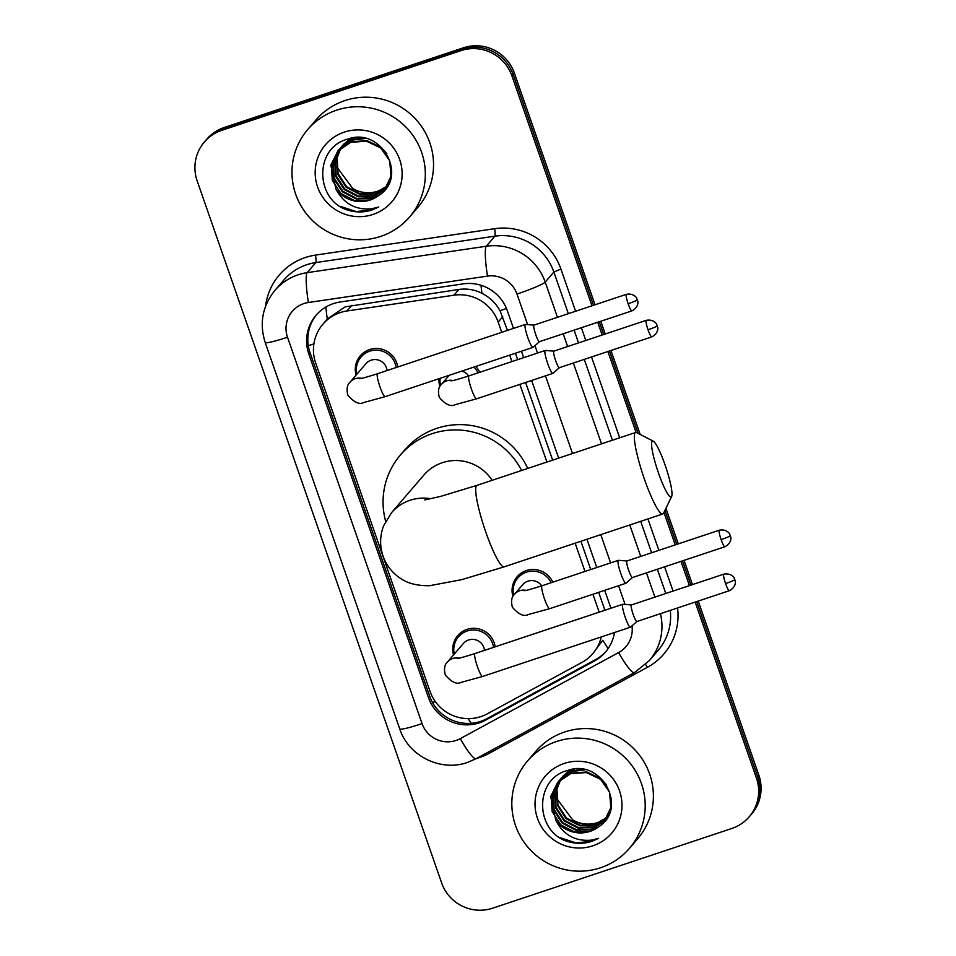 <?xml version="1.0" encoding="UTF-8"?>
<svg xmlns="http://www.w3.org/2000/svg" width="956" height="956" viewBox="0 0 956 956"><rect width="100%" height="100%" fill="white"/><g stroke="black" fill="none" stroke-linecap="round" stroke-linejoin="round"><path stroke-width="1.43" d="M512.942 596.484A21.474 21.151 40.7 0 1 526.374 570.565A21.474 21.151 40.7 0 1 552.795 582.168M475.777 366.459A21.474 21.151 40.7 0 1 479.709 372.302M453.514 654.968A21.474 21.151 40.7 0 1 467.03 629.383A21.474 21.151 40.7 0 1 495.184 646.818M356.062 375.146A21.474 21.151 40.7 0 1 369.59 349.561A21.474 21.151 40.7 0 1 397.744 366.996M507.481 330.418L500.036 310.712C495.722 303.052 489.699 297.256 481.955 293.313C474.69 289.632 467.006 288.354 458.904 289.453L345.176 306.852L327.538 318.826L322.925 324.204A40.272 39.662 -139.3 0 0 315.683 363.041L429.997 691.308A40.272 39.662 -139.3 0 0 487.321 713.833L581.857 662.448A40.272 39.662 -139.3 0 0 592.84 653.581A40.272 39.662 -139.3 0 0 601.276 636.923M501.733 332.33L498.172 322.1A40.272 39.662 -139.3 0 0 453.957 295.201L347.028 310.963A40.272 39.662 -139.3 0 0 340.264 312.564A40.272 39.662 -139.3 0 0 322.925 324.204M604.921 610.239L598.695 592.338M590.748 569.525L580.913 541.263M552.652 460.135L525.609 382.472M517.662 359.659L515.427 353.242M592.84 653.581L602.77 640.269A40.272 6.549 -118.5 0 0 608.135 648.598M599.173 612.151L592.935 594.262M584.988 571.437L575.154 543.187M546.904 462.047L519.861 384.396M511.914 361.571L509.679 355.154M439.856 386.63A21.474 21.151 40.7 0 1 439.067 378.684M513.491 328.41L507.349 310.772A40.272 39.662 -139.3 0 0 463.146 283.872L340.169 302A40.272 39.662 -139.3 0 0 333.417 303.602A40.272 39.662 -139.3 0 0 316.066 315.241A40.272 39.662 -139.3 0 0 308.836 354.079L428.431 697.522A40.272 39.662 -139.3 0 0 485.756 720.059L594.465 660.966A40.272 39.662 -139.3 0 0 605.447 652.1A40.272 39.662 -139.3 0 0 614.457 632.525M606.044 651.383A40.272 39.662 40.7 0 1 595.684 659.556L486.974 718.637A40.272 39.662 40.7 0 1 429.65 696.111L310.043 352.668A40.272 39.662 40.7 0 1 316.687 314.536M695.167 602.089L756.423 777.993A40.272 39.662 40.7 0 1 749.181 816.83A40.272 39.662 40.7 0 1 731.842 828.47L492.603 908.2A40.272 39.662 40.7 0 1 441.636 882.914L197.151 180.839A40.272 39.662 40.7 0 1 204.381 141.99A40.272 39.662 40.7 0 1 221.732 130.363L460.959 50.632A40.272 39.662 40.7 0 1 511.926 75.918L591.979 305.789M597.715 322.268L602.16 335.03M607.897 351.509L636.087 432.435M663.93 512.416L675.247 544.896M680.983 561.375L689.419 585.61M204.381 141.99L206.819 139.17A40.272 39.662 40.7 0 1 224.158 127.53L463.397 47.8L462.178 49.21A40.272 39.662 40.7 0 1 513.145 74.508L593.509 305.287L513.145 74.508A40.272 39.662 40.7 0 0 462.178 49.21L222.951 128.952L462.178 49.21L460.959 50.632M205.6 140.58A40.272 39.662 40.7 0 1 222.951 128.952A40.272 39.662 40.7 0 0 205.6 140.58M698.227 601.073L758.849 775.161L757.63 776.583A40.272 39.662 40.7 0 1 750.4 815.42A40.272 39.662 40.7 0 0 757.63 776.583L696.697 601.587L757.63 776.583L756.423 777.993M599.245 321.766L603.69 334.516L599.245 321.766M609.426 350.995L638.118 433.367L609.426 350.995M664.922 510.361L676.776 544.382L664.922 510.361M682.512 560.861L690.949 585.096L682.512 560.861M610.932 608.231L604.706 590.33M596.759 567.517L586.924 539.268M558.663 458.127L531.62 380.476M523.673 357.652L521.438 351.234M463.397 47.8A40.272 39.662 40.7 0 1 514.364 73.086L595.038 304.773M600.774 321.252L605.22 334.014M610.956 350.494L640.197 434.442M665.926 508.317L678.306 543.868M684.042 560.359L692.479 584.594M758.849 775.161A40.272 39.662 40.7 0 1 751.619 814.01L749.181 816.83M380.631 236.419A67.111 66.095 40.7 0 1 303.697 210.129A67.111 66.095 40.7 0 1 307.748 129.526A67.111 66.095 40.7 0 1 336.667 110.143A67.111 66.095 40.7 0 1 413.601 136.433A67.111 66.095 40.7 0 1 409.55 217.024A67.111 66.095 40.7 0 1 380.631 236.419M307.748 129.526L315.958 119.978A67.111 66.095 40.7 0 1 344.865 100.595A67.111 66.095 40.7 0 1 421.811 126.885A67.111 66.095 40.7 0 1 417.748 207.488L409.55 217.024M338.83 149.889L333.226 162.353L334.218 178.079L342.834 191.26L356.731 198.43L372.135 197.689L384.79 189.396M385.029 189.121L390.395 179.74M386.869 153.737L381.229 147.427L367.008 140.64L351.294 141.739L338.054 150.69L330.812 165.161L335.915 189.001A30.341 29.875 40.7 0 0 378.492 195.657C409.049 176.98 381.265 126.694 348.08 139.026C313.46 147.332 315.014 201.334 348.641 210.368C356.564 212.602 364.379 212.459 372.087 209.938L378.695 207.034L371.836 208.731C355.716 210.332 343.742 203.759 335.915 189.001M338.567 150.152L332.736 162.914L333.74 178.641L342.356 191.821L356.253 198.991L371.645 198.251L384.551 189.682L391.004 176.143L389.678 160.799L380.739 147.977L366.53 141.201L350.804 142.301L337.576 151.251M339.882 148.849L335.15 160.106L336.154 175.832L344.769 189.013L358.655 196.183L374.059 195.442L385.71 188.236M386.965 186.874L387.598 186.109M361.476 137.891L353.218 139.492L338.794 149.865M339.619 149.1L334.672 160.668L335.664 176.394L344.291 189.575L358.177 196.745L373.581 196.004L385.483 188.535M386.475 187.436L387.754 185.846M365.144 138.501L352.74 140.054L339.5 149.005M341.005 147.857L337.086 157.859L338.077 173.586L346.693 186.779L360.591 193.937L375.995 193.208L386.571 187.029M340.718 148.096L336.596 158.421L337.599 174.147L346.215 187.34L360.113 194.498L375.505 193.769L386.367 187.34M387.335 185.834A30.341 29.875 40.7 0 1 352.776 188.535C360.83 193.136 369.052 194.128 377.441 191.523L387.18 186.085M337.815 150.976L331.29 164.599L332.294 180.326L340.91 193.506L354.796 200.664L370.199 199.935L378.492 195.657M339.75 148.73L339.045 149.59M353.278 137.963L341.913 146.208L340.097 148.538M341.674 146.483L340.981 147.344M354.664 137.807L341.435 146.77M340.503 147.905L339.834 148.801M349.932 138.56L342.033 146.292M343.61 144.237L342.905 145.109M341.818 146.603L341.196 147.535M350.517 138.429L343.359 144.523M342.427 145.671L341.758 146.555M341.543 146.854L340.922 147.786M344.315 132.119A43.761 43.092 40.7 0 1 399.692 159.592A43.761 43.092 40.7 0 1 372.983 214.443A43.761 43.092 40.7 0 1 317.595 186.958A43.761 43.092 40.7 0 1 344.315 132.119M352.776 188.535L336.632 166.738M340.42 206.388L356.17 211.563L372.135 209.878L378.695 207.034M658.445 472.921A29.528 4.422 71.6 0 0 671.65 496.511A29.528 4.422 71.6 0 0 665.137 465.142A29.528 4.422 71.6 0 0 653.199 441.134A29.528 4.422 71.6 0 0 658.445 472.921M671.65 496.511L663.548 513.205A42.948 6.429 -108.4 0 1 662.783 513.981A42.948 6.429 -108.4 0 1 644.332 478.884A42.948 6.429 -108.4 0 1 635.62 432.482A42.948 6.429 -108.4 0 1 636.696 432.638L653.199 441.134M492.125 480.306A42.948 42.303 -139.3 0 0 442.353 462.692A42.948 42.303 -139.3 0 0 423.855 475.096L391.542 512.679L383.703 525.609C379.831 535.635 379.616 545.804 383.045 556.117C386.355 565.319 392.032 572.656 400.074 578.093C407.423 583.375 417.294 585.909 429.686 585.693L461.772 579.659L504.135 566.86L662.783 513.981M385.662 521.331A73.827 72.704 40.7 0 1 400.433 454.972A73.827 72.704 40.7 0 1 432.243 433.654A73.827 72.704 40.7 0 1 521.594 470.483M400.433 454.972L404.997 449.667A73.827 72.704 40.7 0 1 436.796 428.348A73.827 72.704 40.7 0 1 527.724 468.44M359.647 378.695L359.623 378.695C361.966 378.026 357.556 379.986 377.512 373.736A12.081 1.804 71.6 0 0 379.962 386.786A12.081 1.804 71.6 0 0 380.213 387.503A12.081 1.804 71.6 0 0 385.149 396.656L363.782 402.512C359.384 404.866 354.079 402.416 347.888 395.187C346.359 389.14 347.076 384.802 350.027 382.185L365.945 363.662A12.081 11.902 40.7 0 1 387.06 370.558M356.827 374.274A20.136 19.825 40.7 0 1 369.733 351.175A20.136 19.825 40.7 0 1 396.119 367.534M533.986 325.124L525.442 324.454A12.081 1.804 71.6 0 0 525.334 324.466A12.081 1.804 71.6 0 0 525.191 324.562A12.081 1.804 71.6 0 0 527.784 337.516A12.081 1.804 71.6 0 0 532.97 347.387A12.081 1.804 71.6 0 0 533.066 347.339A12.081 1.804 71.6 0 0 533.101 347.291M534.034 325.124A8.723 1.303 71.6 0 0 533.95 325.136A8.723 1.303 71.6 0 0 533.842 325.207A8.723 1.303 71.6 0 0 535.719 334.564A8.723 1.303 71.6 0 0 539.459 341.686A8.723 1.303 71.6 0 0 539.531 341.65M457.088 658.517L457.076 658.517C459.406 657.848 454.996 659.807 474.953 653.557A12.081 1.804 71.6 0 0 477.403 666.607A12.081 1.804 71.6 0 0 477.653 667.324A12.081 1.804 71.6 0 0 482.589 676.478L461.234 682.333C456.825 684.687 451.531 682.237 445.329 675.008C443.799 668.961 444.516 664.623 447.468 662.006L463.385 643.472A12.081 11.902 40.7 0 1 484.501 650.379M454.267 654.095A20.136 19.825 40.7 0 1 467.173 630.996A20.136 19.825 40.7 0 1 493.559 647.355M631.426 604.945L622.882 604.276A12.081 1.804 71.6 0 0 622.774 604.288A12.081 1.804 71.6 0 0 622.631 604.383A12.081 1.804 71.6 0 0 625.224 617.337A12.081 1.804 71.6 0 0 630.41 627.208A12.081 1.804 71.6 0 0 630.518 627.148A12.081 1.804 71.6 0 0 630.554 627.112L636.947 621.496A8.723 1.303 71.6 0 0 636.983 621.472M631.474 604.945A8.723 1.303 71.6 0 0 631.39 604.957A8.723 1.303 71.6 0 0 631.283 605.029A8.723 1.303 71.6 0 0 633.159 614.385A8.723 1.303 71.6 0 0 636.911 621.508L729.32 590.712C736.694 587.044 735.343 580.28 735.224 581.356L734.806 579.563A8.723 0.765 -19.2 0 1 734.746 579.706A8.723 0.765 160.8 0 1 725.58 583.578A8.723 1.303 71.6 0 0 729.32 590.712M553.883 351.115L545.338 350.458A12.081 1.804 71.6 0 0 545.231 350.47A12.081 1.804 71.6 0 0 545.087 350.565A12.081 1.804 71.6 0 0 547.501 363.005A12.081 1.804 71.6 0 0 552.867 373.39A12.081 1.804 71.6 0 0 552.962 373.33A12.081 1.804 71.6 0 0 553.01 373.294L559.403 367.678A8.723 1.303 71.6 0 0 559.439 367.642M440.537 385.507A20.136 19.825 40.7 0 1 440.19 378.313M553.93 351.127A8.723 1.303 71.6 0 0 553.847 351.139A8.723 1.303 71.6 0 0 553.739 351.199A8.723 1.303 71.6 0 0 555.615 360.555A8.723 1.303 71.6 0 0 559.356 367.69L651.777 336.882C659.15 333.214 657.8 326.45 657.68 327.538L657.262 325.733A8.723 0.765 -19.2 0 1 657.202 325.877A8.723 0.765 160.8 0 1 648.037 329.76A8.723 1.303 71.6 0 0 651.777 336.882M461.784 371.119A12.081 11.902 40.7 0 1 468.667 375.983M473.889 367.08A20.136 19.825 40.7 0 1 478.036 372.864M524.139 590.724L524.127 590.724C526.457 590.055 522.048 592.015 542.004 585.765A12.081 1.804 71.6 0 0 541.873 585.861A12.081 1.804 71.6 0 0 544.717 599.532A12.081 1.804 71.6 0 0 549.652 608.685L528.286 614.541C523.888 616.883 518.582 614.445 512.38 607.215C510.863 601.169 511.58 596.831 514.519 594.202L522.729 584.666A12.081 11.902 40.7 0 1 541.741 585.849M626.969 560.981L618.424 560.324A12.081 1.804 71.6 0 0 618.305 560.336A12.081 1.804 71.6 0 0 618.173 560.431A12.081 1.804 71.6 0 0 620.587 572.871A12.081 1.804 71.6 0 0 625.953 583.256A12.081 1.804 71.6 0 0 626.049 583.196A12.081 1.804 71.6 0 0 626.084 583.16M513.623 595.373A20.136 19.825 40.7 0 1 551.122 582.73M627.005 560.993A8.723 1.303 71.6 0 0 626.921 560.993A8.723 1.303 71.6 0 0 626.825 561.064A8.723 1.303 71.6 0 0 628.701 570.421A8.723 1.303 71.6 0 0 632.442 577.555A8.723 1.303 71.6 0 0 632.514 577.508M600.499 867.773A67.111 66.095 40.7 0 1 523.553 841.495A67.111 66.095 40.7 0 1 527.616 760.892A67.111 66.095 40.7 0 1 556.523 741.509A67.111 66.095 40.7 0 1 633.47 767.788A67.111 66.095 40.7 0 1 629.407 848.39A67.111 66.095 40.7 0 1 600.499 867.773M527.616 760.892L535.814 751.344A67.111 66.095 40.7 0 1 564.733 731.961A67.111 66.095 40.7 0 1 641.667 758.239A67.111 66.095 40.7 0 1 637.616 838.842L629.407 848.39M585.012 769.867L572.596 771.42L558.663 781.231L553.082 793.719L554.086 809.445L562.702 822.626L576.599 829.784L591.991 829.055L604.658 820.762M604.897 820.487L610.263 811.106M606.725 785.103L601.085 778.782L586.876 771.994L571.15 773.105L557.922 782.056L550.668 796.515L555.783 820.356A30.341 29.875 40.7 0 0 598.348 827.024C628.905 808.346 601.133 758.06 567.948 770.393C533.317 778.686 534.882 832.688 568.509 841.722C576.42 843.957 584.236 843.825 591.943 841.304L598.552 838.388L591.704 840.097C575.572 841.698 563.598 835.114 555.783 820.356M558.435 781.518L552.604 794.281L553.596 810.007L562.224 823.188L576.11 830.346L591.513 829.617L604.419 821.049L610.86 807.509L609.546 792.154L600.607 779.343L586.387 772.556L570.672 773.667L557.444 782.617M559.75 780.216L555.018 791.472L556.01 807.199L564.638 820.379L578.523 827.538L593.927 826.809L605.578 819.603M606.821 818.24L607.454 817.476M581.332 769.257L573.086 770.859L559.368 780.371M559.475 780.466L554.528 792.034L555.532 807.76L564.148 820.941L578.045 828.099L593.437 827.37L605.351 819.901M606.343 818.802L607.61 817.213M560.861 779.212L556.942 789.226L557.946 804.952L566.561 818.133L580.459 825.291L595.851 824.562L606.439 818.396M560.586 779.463L556.464 789.787L557.456 805.514L566.083 818.695L579.969 825.853L595.373 825.124L606.224 818.695M607.203 817.201A30.341 29.875 40.7 0 1 572.644 819.89C580.698 824.49 588.92 825.482 597.297 822.877L607.048 817.452M557.683 782.343L551.158 795.954L552.15 811.68L560.778 824.873L574.664 832.031L590.067 831.302L598.348 827.024M559.607 780.096L558.913 780.956M573.134 769.317L560.586 778.985M561.542 777.849L560.849 778.71M560.622 779.009L559.965 779.905M574.532 769.174L561.303 778.124M560.359 779.271L559.69 780.168M569.788 769.915L561.889 777.658M563.466 775.603L562.773 776.463M562.295 777.025L561.064 778.901M570.385 769.783L563.227 775.878M561.411 778.22L560.778 779.152M564.171 763.474A43.761 43.092 40.7 0 1 619.56 790.959A43.761 43.092 40.7 0 1 592.851 845.809A43.761 43.092 40.7 0 1 537.463 818.324A43.761 43.092 40.7 0 1 564.171 763.474M572.644 819.89L556.5 798.105M560.288 837.755L576.038 842.917L592.003 841.244L598.552 838.388M351.963 305.215L347.028 310.963M471.212 723.31A40.272 6.549 -118.5 0 1 468.117 718.637M313.891 343.909A40.272 3.549 160.8 0 1 308.298 345.678M506.477 308.477A40.272 3.549 160.8 0 1 500.036 310.712M481.955 293.313A40.272 5.318 -98.4 0 1 481.011 285.282M327.299 319.101A40.272 5.318 -98.4 0 1 325.853 307.055M435.339 701.596A40.272 3.549 160.8 0 1 432.506 702.481M458.904 289.453L453.957 295.201M502.737 316.783L498.172 322.1M604.646 609.426L603.559 610.693M310.043 352.668L308.836 354.079M527.628 324.622L516.981 294.042A26.852 26.433 -139.3 0 0 487.512 276.105L308.394 302.502A26.852 26.433 -139.3 0 0 287.505 337.217L422.062 723.62A26.852 26.433 -139.3 0 0 460.278 738.63L618.604 652.566A26.852 26.433 -139.3 0 0 631.988 625.857M275.005 290.289A53.691 52.879 40.7 0 1 298.141 274.79A53.691 52.879 40.7 0 1 307.151 272.639L315.815 262.565A53.691 52.879 -139.3 0 0 306.792 264.704A53.691 52.879 -139.3 0 0 283.669 280.216L275.005 290.289C262.458 305.92 259.184 323.331 265.194 342.511A26.852 2.366 -19.2 0 0 287.505 337.217M265.194 342.511L399.751 728.914C408.439 756.041 440.8 772.078 467.568 762.41L476.136 758.682A26.852 4.362 -118.5 0 1 460.278 738.63M265.553 306.29A60.407 59.487 40.7 0 1 305.358 257.511A60.407 59.487 40.7 0 1 315.492 255.097L494.611 228.699A60.407 59.487 40.7 0 1 560.921 269.054L575.608 311.25M581.356 327.729L585.789 340.479M591.537 356.97L619.679 437.788M647.929 518.929L658.875 550.345M664.611 566.836L673.06 591.071M677.565 607.956A60.407 59.487 40.7 0 1 647.355 667.336L489.03 753.412A60.407 59.487 40.7 0 1 476.614 758.431M511.926 75.918L514.364 73.086M221.732 130.363L224.158 127.53M308.394 302.502A26.852 3.549 -98.4 0 1 307.151 272.639L486.257 246.242L494.921 236.168L315.815 262.565A6.716 0.884 81.6 0 0 315.492 255.097M487.512 276.105A26.852 3.549 -98.4 0 1 486.257 246.242A53.691 52.879 40.7 0 1 545.207 282.104L553.859 272.03A53.691 52.879 -139.3 0 0 494.921 236.168A6.716 0.884 81.6 0 0 494.611 228.699M660.417 613.68A53.691 52.879 40.7 0 1 649.327 660.62L657.991 650.546A53.691 52.879 -139.3 0 0 670.287 610.382M516.981 294.042A26.852 2.366 -19.2 0 0 545.207 282.104L557.456 317.296M563.192 333.775L567.637 346.538M573.373 363.017L601.527 443.847M629.777 524.975L640.723 556.404M646.459 572.883L654.896 597.118M665.806 593.485L657.358 569.25M651.622 552.771L640.687 521.343M612.426 440.214L584.283 359.384M578.535 342.905L574.102 330.143M568.354 313.664L553.859 272.03L560.921 269.054M625.081 604.443L618.556 585.717M610.609 562.905L600.774 534.643M572.513 453.514L545.47 375.851M537.523 353.039L534.966 345.666M647.355 667.336A6.716 1.087 61.5 0 0 645.623 664.516M489.03 753.412A6.716 1.087 61.5 0 0 488.265 752.097M476.136 758.682L634.473 672.618A26.852 4.362 -118.5 0 1 618.604 652.566M399.751 728.914A26.852 2.366 -19.2 0 0 422.062 723.62M595.684 659.556L594.465 660.966M486.974 718.637L485.756 720.059M429.65 696.111L428.431 697.522M430.989 498.757A42.948 42.303 -139.3 0 0 410.052 500.275A42.948 42.303 -139.3 0 0 391.542 512.679M424.799 499.928L440.919 496.307L476.972 485.361A42.948 6.429 71.6 0 0 485.684 531.763A42.948 6.429 71.6 0 0 504.135 566.86M628.14 303.757A8.723 0.765 160.8 0 0 637.305 299.885A8.723 0.765 -19.2 0 0 637.365 299.742L636.648 298.2C637.389 298.977 634.39 292.847 626.359 294.329A8.723 1.303 71.6 0 0 628.14 303.757A8.723 1.303 71.6 0 0 631.88 310.891L539.459 341.686M350.027 382.185A12.081 11.902 40.7 0 1 361.559 378.349M734.806 579.563L734.1 578.022C734.829 578.798 731.83 572.668 723.812 574.15A8.723 1.303 71.6 0 0 725.58 583.578M447.468 662.006A12.081 11.902 40.7 0 1 459 658.17M657.262 325.733L656.557 324.204C657.286 324.98 654.286 318.838 646.268 320.332A8.723 1.303 71.6 0 0 648.037 329.76M451.065 380.858L451.041 380.858C453.383 380.189 448.973 382.149 468.93 375.899A12.081 1.804 71.6 0 0 468.787 375.995A12.081 1.804 71.6 0 0 471.631 389.666A12.081 1.804 71.6 0 0 476.566 398.819L455.199 404.675C450.802 407.029 445.496 404.579 439.294 397.349C437.776 391.303 438.493 386.965 441.445 384.348A12.081 11.902 40.7 0 1 452.977 380.512M721.111 539.626A8.723 0.765 160.8 0 0 730.288 535.742A8.723 0.765 -19.2 0 0 730.348 535.599L729.631 534.069C730.372 534.846 727.373 528.704 719.342 530.198A8.723 1.303 71.6 0 0 721.111 539.626A8.723 1.303 71.6 0 0 724.863 546.748L632.442 577.555L626.049 583.196M514.519 594.202A12.081 11.902 40.7 0 1 526.063 590.378M634.473 672.618L649.327 660.62M476.972 485.361L635.62 432.482M361.057 356.994L366.16 351.055M385.149 396.656L532.97 347.387M377.512 373.736L525.334 324.466M539.507 341.674L533.066 347.339M626.359 294.329L533.95 325.136M631.88 310.891C639.253 307.223 637.903 300.459 637.783 301.534L637.365 299.742M458.498 636.816L463.6 630.876M482.589 676.478L630.41 627.208M474.953 653.557L622.774 604.288M723.812 574.15L631.39 604.957M449.2 375.314L441.445 384.348M468.93 375.899L545.231 350.47M476.566 398.819L552.867 373.39M646.268 320.332L553.847 351.139M542.004 585.765L618.305 560.336M517.841 577.998L522.932 572.058M549.652 608.685L625.953 583.256M719.342 530.198L626.921 560.993M724.863 546.748C732.236 543.08 730.886 536.316 730.766 537.403L730.348 535.599"/></g></svg>
